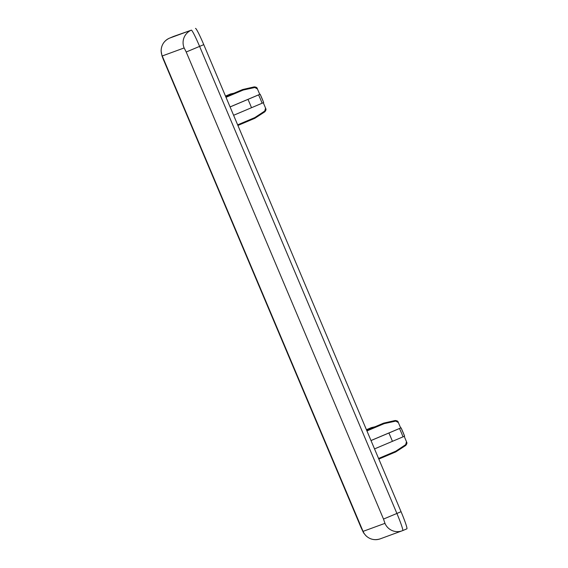 <?xml version="1.0" encoding="UTF-8"?>
<svg xmlns="http://www.w3.org/2000/svg" width="568" height="568" viewBox="0 0 568 568"><rect width="100%" height="100%" fill="white"/><g stroke="black" fill="none" stroke-linecap="round" stroke-linejoin="round"><path stroke-width="0.85" d="M186.212 52L383.506 519.067L384.962 523.348L363.058 531.371L162.235 55.969A13.582 13.547 -110.1 0 1 169.427 38.184L173.588 36.423A18.105 1.292 -112.9 0 0 173.588 36.43A18.105 1.292 -112.9 0 0 173.581 36.43L191.338 30.161A13.582 13.547 69.9 0 0 184.146 47.946L186.212 52L199.602 46.391A18.105 1.292 -112.9 0 0 191.338 30.161L169.427 38.184A18.105 1.292 -112.9 0 0 169.42 38.184M384.962 523.348A13.582 13.547 69.9 0 0 402.726 530.583A18.105 1.292 -112.9 0 0 402.733 530.583L406.887 528.829A18.105 1.292 -112.9 0 0 406.887 528.822A18.105 1.292 -112.9 0 0 401.058 511.697L203.763 44.638A18.105 1.292 -112.9 0 0 195.499 28.4M366.935 430.927L384.145 423.657A15.62 1.115 -112.9 0 0 383.592 423.146A15.62 1.115 -112.9 0 0 383.577 423.153L366.672 430.295M384.145 423.657L395.754 421.108A13.554 0.966 -112.9 0 0 395.158 420.498L383.592 423.146M374.532 448.905L392.424 441.336A15.62 1.115 -112.9 0 0 388.902 433.001L371.01 440.562M404.601 436.174A11.324 0.809 -112.9 0 0 401.072 427.839L404.608 436.174L403.039 436.842A13.554 0.966 -112.9 0 0 399.517 428.506L401.072 427.839L400.681 427.981L398.196 422.194C398.132 421.264 397.117 420.696 395.158 420.498M406.482 441.712L406.617 442.145C407.242 442.884 406.936 443.991 405.708 445.468A13.554 0.966 -112.9 0 0 405.694 444.645L406.482 441.712L404.217 436.345M398.402 422.592L395.754 421.108M399.517 428.506L388.902 433.001M392.424 441.336L403.039 436.842M230.068 106.912L259.754 94.359L257.269 88.572C257.155 87.593 256.147 87.025 254.23 86.883A13.554 0.966 67.1 0 1 254.826 87.493L243.225 90.035L226.014 97.313M259.754 94.359L260.151 94.217A11.324 0.809 67.1 0 1 263.673 102.559L260.158 94.217L247.982 99.379A15.62 1.115 67.1 0 1 251.503 107.721L263.673 102.559M263.289 102.73L265.554 108.097L264.766 111.03L254.854 117.576A15.62 1.115 67.1 0 1 254.826 118.3A15.62 1.115 67.1 0 1 254.819 118.307L237.9 125.457M264.766 111.03A13.554 0.966 67.1 0 1 264.78 111.846C266.009 110.377 266.314 109.269 265.696 108.531L265.554 108.097M370.996 440.527L400.681 427.981M378.572 458.468L395.782 451.198L405.694 444.645M378.828 459.072L395.74 451.922A15.62 1.115 -112.9 0 0 395.754 451.915A15.62 1.115 -112.9 0 0 395.782 451.198M225.744 96.681L242.657 89.531A15.62 1.115 67.1 0 1 242.671 89.531A15.62 1.115 67.1 0 1 243.225 90.035M230.083 106.947L247.982 99.379M233.604 115.283L251.503 107.721M257.474 88.97L254.826 87.493M366.424 429.713L371.408 427.612A15.62 1.115 67.1 0 1 371.422 427.605A15.62 1.115 67.1 0 1 371.948 428.066M225.496 96.098L230.48 93.99A15.62 1.115 67.1 0 1 230.494 93.99A15.62 1.115 67.1 0 1 231.02 94.451M237.644 124.853L254.854 117.576M383.506 519.067L396.897 513.458L199.602 46.391L203.763 44.638M406.887 528.822L402.733 530.583A18.105 1.292 -112.9 0 0 396.897 513.458L401.058 511.697M363.058 531.371A13.582 13.547 69.9 0 0 380.205 538.855L402.733 530.583M360.992 527.317L360.957 527.324C364.507 534.786 362.625 531.492 365.806 535.61C369.896 539.472 374.695 540.551 380.205 538.855M163.698 60.251L360.957 527.324M162.235 55.969L184.146 47.946M258.589 94.884A13.554 0.966 67.1 0 1 262.118 103.227M163.662 60.258L162.008 55.92L161.113 51.063C161.262 45.071 164.031 40.775 169.427 38.184L173.588 36.43M254.23 86.883L242.671 89.531M374.951 426.795L371.422 427.605M234.03 93.18L230.494 93.99M264.78 111.846L254.826 118.3M405.708 445.468L395.754 451.915"/></g></svg>

